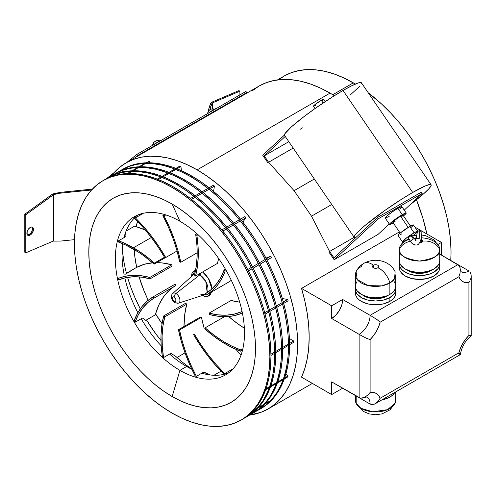 <?xml version="1.0" encoding="UTF-8"?>
<svg xmlns="http://www.w3.org/2000/svg" width="496" height="496" viewBox="0 0 496 496"><rect width="100%" height="100%" fill="white"/><g stroke="black" fill="none" stroke-linecap="round" stroke-linejoin="round"><path stroke-width="0.74" d="M125.996 236.487L118.55 240.783A114.148 65.906 60 0 1 133.474 247.789L151.336 237.479L133.474 247.789A114.148 65.906 60 0 1 154.411 263.072L154.126 264.132L164.926 257.901L154.126 264.132L154.411 263.072L164.536 257.226L154.411 263.072L149.259 258.701L138.762 251.044L125.978 243.871L118.55 240.783A89.751 51.82 -120 0 0 118.234 241.961A112.592 65.007 60 0 1 133.474 249.06A112.592 65.007 60 0 1 154.126 264.132L143.89 255.862L138.694 252.272L125.817 245.067L118.234 241.961A89.751 51.82 60 0 1 118.55 240.783L125.996 236.487L125.569 232.426L125.996 236.487M145.334 230.014A114.148 65.906 -120 0 0 136.053 226.647A114.148 65.906 -120 0 0 134.49 226.213L126.077 231.074L134.49 226.213A114.148 65.906 -120 0 1 136.053 226.647L145.669 230.163M174.127 297.048A2.585 1.494 60 0 1 175.956 300.21A2.585 1.494 60 0 1 174.127 301.264A3.106 1.792 120 0 0 174.766 302.684A3.106 1.792 -60 0 1 174.127 301.264A2.585 1.494 60 0 1 172.304 298.102A2.585 1.494 60 0 1 174.127 297.048A3.106 1.792 -60 0 1 175.944 293.502A3.106 1.792 120 0 0 174.127 297.048L172.837 296.918L172.335 298.536L173.433 300.7L175.144 301.494L175.82 300.936L175.82 299.324L174.127 297.048M178.814 302.969A5.642 3.255 -120 0 0 179.614 298.431A5.642 3.255 -120 0 0 175.944 293.502A5.642 3.255 60 0 1 179.719 298.797A5.642 3.255 60 0 1 178.393 303.161A5.642 3.255 60 0 1 175.944 302.715A3.106 1.792 -60 0 1 174.766 302.684L178.393 303.161L204.786 294.723A11.582 6.684 -120 0 0 205.536 294.395L204.296 294.822L201.5 294.147M199.764 274.902L175.944 293.502L199.764 274.902L198.561 274.307A11.582 6.684 -120 0 1 199.764 274.902A3.106 1.792 120 0 0 201.314 272.719A3.106 1.792 -60 0 1 199.764 274.902A11.582 6.684 -120 0 1 207.192 292.621L205.797 281.437L199.764 274.902M193.297 274.821A11.582 6.684 -120 0 1 194.754 273.984L193.297 274.821L172.794 293.465A5.642 3.255 60 0 1 175.944 293.502A5.642 3.255 -120 0 0 172.521 293.768M195.827 270.047L192.969 271.696L192.014 273.215L191.245 276.687L195.616 270.097M231.446 370.481A95.492 55.137 60 0 1 230.144 370.45L231.446 370.481M215.456 321.774L216.275 321.396A112.592 65.007 -120 0 1 216.231 321.327L215.456 321.774M235.867 349.283L241.05 355.111A112.592 65.007 -120 0 1 235.867 349.283M228.594 316.498L237.057 323.249L244.354 328.209A112.592 65.007 -120 0 1 228.594 316.498M231.074 300.464L239.704 302.163A112.592 65.007 -120 0 1 231.074 300.464L209.114 313.143L231.074 300.464M231.31 280.333L227.955 282.509A114.148 65.906 -120 0 0 227.993 282.491A114.148 65.906 -120 0 0 231.31 280.333M218.618 258.466L217.484 263.382L195.523 276.061L194.463 275.119L195.523 276.061L217.484 263.382A114.148 65.906 -120 0 0 218.618 258.466M141.019 213.857L140.393 214.997A95.492 55.137 60 0 1 141.019 213.857M137.584 221.483L136.053 226.647A95.492 55.137 60 0 1 137.584 221.483M152.601 262.799A114.148 65.906 -120 0 0 136.679 267.369A95.492 55.137 60 0 1 134.199 249.482L134.844 256.699L136.679 267.369L144.448 264.25L152.979 262.768M156.717 262.638L162.149 262.942L171.796 264.765L172.081 266.154L171.796 264.765L149.842 277.444L150.121 278.833L172.081 266.154L150.121 278.833L149.842 277.444L171.796 264.765A114.148 65.906 -120 0 0 156.717 262.638M139.122 276.892L144.038 290.892L148.205 300.254A95.492 55.137 60 0 1 139.122 276.892M175.206 284.109L175.981 285.454L175.206 284.109L153.245 296.788L154.02 298.133L175.981 285.454L154.02 298.133L153.245 296.788L175.206 284.109A114.148 65.906 -120 0 0 175.169 284.127A114.148 65.906 -120 0 0 175.131 284.146M169.248 290.389L163.55 296.85L158.974 304.711L155.595 313.856L162.192 323.9M185.678 303.236L186.738 304.172L184.729 314.545L184.01 326.492A112.592 65.007 -120 0 1 186.738 304.172L185.678 303.236L163.717 315.915L164.777 316.851L186.738 304.172L164.777 316.851L163.717 315.915L185.678 303.236M200.409 317.025L201.469 317.31L204.141 328.309A112.592 65.007 -120 0 1 201.469 317.31L200.409 317.025L178.448 329.697L179.515 329.983L201.469 317.31L179.515 329.983L178.448 329.697L200.409 317.025M211.928 288.926L208.295 278.095L202.579 271.988L205.542 274.555L208.897 279.081L211.141 284.258L211.928 289.286M211.73 291.505L210.186 294.922L208.897 295.988L205.542 296.639L202.145 295.573L207.347 296.565L211.643 291.927M162.068 323.727A95.492 55.137 60 0 1 155.595 313.856A112.592 65.007 -120 0 0 155.322 314.836L145.774 320.354L142.426 318.017L134.986 322.313A112.592 65.007 60 0 1 153.983 298.152A112.592 65.007 60 0 1 154.02 298.133L147.988 302.442L142.761 307.96L138.409 314.613L134.986 322.313A89.751 51.82 60 0 1 134.125 320.813A114.148 65.906 60 0 1 153.208 296.806A114.148 65.906 60 0 1 153.245 296.788L147.213 301.084L141.974 306.571L137.597 313.174L134.125 320.813A89.751 51.82 -120 0 0 134.986 322.313L142.426 318.017L145.774 320.354L155.322 314.836A112.592 65.007 60 0 1 155.595 313.856A112.592 65.007 -120 0 1 175.906 285.491M200.849 294.357L204.786 294.723M241.006 350.015A112.592 65.007 60 0 1 205.108 327.844L224.483 316.659L205.108 327.844L204.823 328.904L205.108 327.844L213.974 335.091L222.989 341.254L232.035 346.251L241.006 350.015A89.751 51.82 60 0 1 240.684 351.193A114.148 65.906 60 0 1 204.823 328.904L213.677 336.152L222.679 342.333L231.719 347.367L240.684 351.193A89.751 51.82 -120 0 0 241.006 350.015L242.817 348.967L241.006 350.015M242.544 350.114L240.684 351.193L242.544 350.114M240.833 311.978A112.592 65.007 60 0 1 209.114 313.143L209.399 314.532L209.114 313.143L217.713 314.836L225.934 315.208L233.678 314.253L240.833 311.978A89.751 51.82 60 0 1 241.143 313.522A114.148 65.906 60 0 1 209.399 314.532L217.992 316.231L226.213 316.634L233.963 315.729L241.143 313.522A89.751 51.82 -120 0 0 240.833 311.978L242.029 311.283L240.833 311.978M242.352 312.827L241.143 313.522L242.352 312.827M206.069 295.145L212.021 290.892L217.26 285.405L221.644 278.802L225.116 271.157L226.201 270.531L225.116 271.157A89.751 51.82 -120 0 0 224.254 269.663L225.339 269.03L224.254 269.663A112.592 65.007 60 0 1 205.251 293.824A112.592 65.007 60 0 1 205.22 293.843L205.995 295.188L205.22 293.843L211.246 289.528L216.473 284.01L220.825 277.357L224.254 269.663A89.751 51.82 60 0 1 225.116 271.157A114.148 65.906 60 0 1 206.032 295.17A114.148 65.906 60 0 1 205.995 295.188L227.955 282.509M195.715 234.397A112.592 65.007 60 0 1 194.463 275.119L196.311 265.955L197.141 256.023L196.937 245.458L195.715 234.397A89.751 51.82 60 0 1 196.893 235.445A114.148 65.906 60 0 1 195.523 276.061L197.377 266.91L198.226 257.009L198.065 246.475L196.893 235.445A89.751 51.82 -120 0 0 195.715 234.397L196.918 233.697L195.715 234.397M198.09 234.757L196.893 235.445L198.09 234.757M162.862 215.63A112.592 65.007 60 0 1 179.726 261.987L180.786 262.272L179.726 261.987L176.898 250.424L173.11 238.743L168.411 227.094L162.862 215.63A89.751 51.82 60 0 1 164.046 215.958A114.148 65.906 60 0 1 180.786 262.272L197.185 252.805L180.786 262.272L177.965 250.728L174.201 239.06L169.545 227.422L164.046 215.958A89.751 51.82 -120 0 0 162.862 215.63L164.703 214.57L162.862 215.63M165.838 214.923L164.046 215.958L165.838 214.923M134.503 218.401A112.592 65.007 60 0 1 164.963 257.97L165.738 257.517L164.963 257.97L158.212 247.107L150.821 236.803L142.885 227.193L134.503 218.401A89.751 51.82 60 0 1 134.745 218.259A89.751 51.82 60 0 1 135.371 217.911A114.148 65.906 60 0 1 165.738 257.517L177.053 250.988L165.738 257.517L159.005 246.667L151.633 236.363L143.722 226.734L135.371 217.911A89.751 51.82 -120 0 0 134.503 218.401M141.93 213.602L141.943 214.005M141.949 214.105A89.751 51.82 60 0 1 142.817 213.615L135.371 217.911L142.817 213.615A89.751 51.82 -120 0 0 142.185 213.962L134.745 218.259M118.408 279.992A112.592 65.007 60 0 1 150.121 278.833L141.521 277.14L133.3 276.768L125.562 277.723L118.408 279.992A89.751 51.82 60 0 1 118.098 278.448A114.148 65.906 60 0 1 149.842 277.444L141.248 275.739L133.027 275.342L125.277 276.247L118.098 278.448A89.751 51.82 -120 0 0 118.408 279.992M126.492 273.222L125.538 274.152L135.563 267.983A114.148 65.906 -120 0 0 135.526 268.007L126.492 273.222M135.526 268.007A114.148 65.906 -120 0 1 136.679 267.369A114.148 65.906 -120 0 0 135.563 267.983M163.525 357.579A112.592 65.007 60 0 1 164.777 316.851L162.93 326.021L162.099 335.947L162.297 346.518L163.525 357.579A89.751 51.82 60 0 1 162.347 356.525A114.148 65.906 60 0 1 163.717 315.915L161.863 325.06L161.014 334.967L161.175 345.495L162.347 356.525A89.751 51.82 -120 0 0 163.525 357.579L170.965 353.282L163.525 357.579M177.19 357.393L170.965 353.282L177.19 357.393L185.02 352.867L177.19 357.393M196.373 376.34A112.592 65.007 60 0 1 179.515 329.983L182.342 341.546L186.13 353.226L190.83 364.876L196.373 376.34A89.751 51.82 60 0 1 195.195 376.018A114.148 65.906 60 0 1 178.448 329.697L181.269 341.248L185.033 352.916L189.695 364.554L195.195 376.018A89.751 51.82 -120 0 0 196.373 376.34L203.819 372.043L196.373 376.34M210.143 374.957L203.819 372.043L210.143 374.957M221.011 371.188L213.937 375.274L221.011 371.188M209.337 374.852L203.589 372.174L209.337 374.852M224.738 373.575A112.592 65.007 60 0 1 194.277 334.006L201.023 344.869L208.419 355.173L216.355 364.783L224.738 373.575A89.751 51.82 60 0 1 224.496 373.711A89.751 51.82 60 0 1 223.87 374.065A114.148 65.906 60 0 1 193.496 334.453L200.235 345.309L207.607 355.613L215.518 365.236L223.87 374.065A89.751 51.82 -120 0 0 224.738 373.575L232.178 369.278L224.738 373.575M232.568 369.359L232.178 369.278A89.751 51.82 60 0 1 231.694 369.557M224.496 373.711L231.936 369.415A89.751 51.82 -120 0 0 232.178 369.278M231.322 369.768L232.016 369.923M270.959 354.187L274.635 352.067L270.959 354.187M275.733 351.428L281.554 348.068L275.733 351.428M282.652 347.436L288.467 344.075L282.652 347.436M289.571 343.443L293.756 341.025L293.756 342.296L289.577 344.701L293.756 342.296L293.756 341.025L289.41 338.52L293.756 341.025L289.571 343.443M288.48 345.34L282.664 348.7L288.48 345.34M281.567 349.333L275.745 352.693L281.567 349.333M274.648 353.326L270.971 355.446L274.648 353.326M264.709 312.728L268.386 310.608L264.709 312.728M269.489 309.969L275.305 306.609L269.489 309.969M276.402 305.976L282.224 302.616L276.402 305.976M283.321 301.983L287.742 299.435L288.114 300.843L283.7 303.391L288.114 300.843L287.742 299.435L282.36 298.586L287.742 299.435L283.321 301.983M282.602 304.023L276.787 307.384L282.602 304.023M275.683 308.016L269.867 311.376L275.683 308.016M268.77 312.009L265.093 314.135L268.77 312.009M247.69 269.545L251.373 267.418L247.69 269.545M252.47 266.786L258.286 263.426L252.47 266.786M259.383 262.793L265.205 259.433L259.383 262.793M266.302 258.8L270.797 256.203L271.504 257.585L267.009 260.177L271.504 257.585L270.797 256.203L265.943 258.106L270.797 256.203L266.302 258.8M265.912 260.809L260.09 264.17L265.912 260.809M258.993 264.802L253.177 268.162L258.993 264.802M252.08 268.795L248.397 270.921L252.08 268.795M221.892 229.877L225.568 227.757L221.892 229.877M226.666 227.118L232.488 223.758L226.666 227.118M233.585 223.126L239.401 219.765L233.585 223.126M240.498 219.133L244.968 216.554L245.917 217.738L241.447 220.317L245.917 217.738L244.968 216.554L240.498 219.133M240.349 220.949L234.534 224.31L240.349 220.949M233.436 224.942L227.614 228.303L233.436 224.942M226.517 228.941L222.84 231.062L226.517 228.941M242.854 222.103L245.917 217.738L242.854 222.103M190.439 198.505L194.116 196.385L190.439 198.505M195.213 195.746L201.029 192.392L195.213 195.746M202.132 191.754L207.948 188.393L202.132 191.754M209.045 187.761L213.367 185.268L214.452 186.112L210.118 188.61L214.452 186.112L213.367 185.268L209.045 187.761M209.021 189.243L203.205 192.603L209.021 189.243M202.108 193.235L196.286 196.596L202.108 193.235M195.188 197.234L191.512 199.355L195.188 197.234M213.559 191.425L214.452 186.112L213.559 191.425M157.282 179.124L160.958 176.998L157.282 179.124M162.056 176.365L167.877 173.005L162.056 176.365M168.975 172.372L174.79 169.012L168.975 172.372M175.888 168.38L179.812 166.11L180.897 166.52L176.948 168.795L180.897 166.52L179.812 166.11L175.888 168.38M175.851 169.427L170.035 172.788L175.851 169.427M168.938 173.42L163.116 176.781L168.938 173.42M162.018 177.413L158.342 179.54L162.018 177.413M181.486 170.729L180.897 166.52L181.486 170.729M127.311 173.55L130.987 171.424L127.311 173.55M132.085 170.791L137.907 167.431L132.085 170.791M139.004 166.799L144.82 163.438L139.004 166.799M145.917 162.806L149.296 161.318L146.766 162.781L149.296 161.318L145.917 162.806M145.669 163.413L139.853 166.774L145.669 163.413M138.756 167.406L132.934 170.767L138.756 167.406M131.837 171.399L128.16 173.526L131.837 171.399M149.866 162.787L149.296 161.318L149.866 162.787M123.467 171.145L121.663 172.186L123.467 171.145M258.168 407.743L263.99 404.383L258.168 407.743M265.087 403.744L270.909 400.39L265.087 403.744M270.587 400.725L264.771 404.085L270.587 400.725M263.667 404.724L257.852 408.078L263.667 404.724M266.005 388.734L269.681 386.613L266.005 388.734M270.779 385.975L276.601 382.614L270.779 385.975M277.698 381.982L283.514 378.622L277.698 381.982M284.611 377.989L288.114 375.968L287.742 376.941L284.276 378.938L287.742 376.941L288.114 375.968L285.932 373.786L288.114 375.968L284.611 377.989M283.179 379.576L277.363 382.931L283.179 379.576M276.266 383.569L270.444 386.93L276.266 383.569M269.347 387.562L265.67 389.682L269.347 387.562M247.126 416.59L253.568 412.102L259.278 406.503L264.207 399.857L268.311 392.212L271.541 383.65L273.866 374.251L275.274 364.114L275.745 353.326L275.274 341.992L273.866 330.224L271.541 318.141L268.311 305.846L264.207 293.471L259.278 281.127L253.568 268.937L247.126 257.009L240.021 245.47L232.32 234.428L224.093 223.987L215.425 214.247L206.392 205.307L197.092 197.241L187.606 190.142L178.027 184.066A138.198 79.788 -120 0 0 108.928 177.227L116.033 173.891L123.74 171.74L131.961 170.798L140.635 171.07L149.662 172.552L158.962 175.231L168.448 179.081L178.027 184.066L176.929 184.704A138.198 79.788 60 0 0 107.83 177.859A138.198 79.788 60 0 0 106.02 178.963L114.936 174.524L122.642 172.372L130.863 171.43L139.531 171.703L148.564 173.185L157.864 175.863L167.35 179.713L176.929 184.704A138.198 79.788 60 0 1 267.214 306.485A138.198 79.788 60 0 1 246.028 417.223A138.198 79.788 60 0 1 244.162 418.24L247.126 416.59A138.198 79.788 -120 0 0 268.311 305.846A138.198 79.788 -120 0 0 178.027 184.066L176.929 184.704L186.508 190.774L195.994 197.879L205.294 205.939L214.328 214.88L222.995 224.62L231.217 235.061L238.923 246.109L246.028 257.647L252.47 269.57L258.18 281.759L263.109 294.103L267.208 306.485L270.444 318.773L272.769 330.863L274.176 342.624L274.648 353.958L274.176 364.746L272.769 374.889L270.444 384.282L267.208 392.844L263.109 400.489L258.18 407.142L252.47 412.734L246.028 417.223M183.849 180.711A138.198 79.788 60 0 1 274.127 302.492A138.198 79.788 60 0 1 252.941 413.23A138.198 79.788 60 0 1 249.972 414.805L259.383 408.741L265.1 403.143L270.029 396.496L274.127 388.852L277.357 380.289L279.688 370.896L281.096 360.753L281.567 349.965L281.096 338.632L279.688 326.864L277.357 314.78L274.127 302.492L270.029 290.11L265.1 277.766L259.383 265.577L252.948 253.654L245.842 242.11L238.136 231.068L229.908 220.627L221.241 210.887L212.214 201.946L202.914 193.886L193.428 186.781L183.849 180.711L184.946 180.073L183.849 180.711L174.27 175.72L164.784 171.87L155.477 169.192L146.45 167.71L137.783 167.437L129.555 168.38L121.855 170.531L114.75 173.867A138.198 79.788 60 0 1 183.849 180.711M252.941 413.23L254.045 412.598A138.198 79.788 -120 0 0 275.224 301.853A138.198 79.788 -120 0 0 184.946 180.073L194.525 186.149L204.011 193.248L213.311 201.314L222.338 210.254L231.012 219.995L239.233 230.435L246.94 241.478L254.045 253.016L260.481 264.938L266.197 277.134L271.126 289.478L275.224 301.853L278.454 314.148L280.786 326.232L282.193 337.999L282.664 349.333L282.193 360.121L280.786 370.258L278.454 379.657L275.224 388.219L271.126 395.858L266.197 402.51L260.481 408.109L254.045 412.591M260.958 408.599L267.4 404.116L273.11 398.517L278.045 391.865L282.143 384.226L285.374 375.664L287.705 366.265L289.112 356.128L289.583 345.334L289.112 334.006L287.705 322.239L285.374 310.155L282.143 297.86L278.045 285.485L273.11 273.141L267.4 260.946L260.958 249.023L253.853 237.485L246.152 226.443L237.925 216.002L229.257 206.262L220.23 197.315L210.924 189.255L201.438 182.156L191.859 176.08A138.198 79.788 -120 0 0 122.766 169.235L129.871 165.906L137.572 163.754L145.799 162.812L154.467 163.079L163.494 164.56L172.8 167.245L182.286 171.095L191.859 176.08L190.762 176.712A138.198 79.788 60 0 0 121.669 169.874A138.198 79.788 60 0 0 118.817 171.659L128.774 166.538L136.474 164.387L144.702 163.444L153.369 163.717L162.397 165.199L171.703 167.877L181.183 171.728L190.762 176.712A138.198 79.788 60 0 1 281.046 298.493A138.198 79.788 60 0 1 259.861 409.237A138.198 79.788 60 0 1 256.891 410.806L260.958 408.599A138.198 79.788 -120 0 0 282.143 297.86A138.198 79.788 -120 0 0 191.859 176.08L190.762 176.712L200.341 182.788L209.827 189.887L219.133 197.954L228.16 206.894L236.828 216.634L245.055 227.075L252.755 238.117L259.861 249.655L266.302 261.578L272.013 273.773L276.948 286.118L281.046 298.493L284.276 310.787L286.607 322.871L288.015 334.639L288.486 345.972L288.015 356.76L286.607 366.897L284.276 376.297L281.046 384.859L276.948 392.497L272.013 399.15L266.302 404.748L259.861 409.237M172.155 187.457A138.198 79.788 60 0 1 262.434 309.237A138.198 79.788 60 0 1 241.248 419.982A138.198 79.788 60 0 1 172.155 413.137L181.734 418.122L191.22 421.972L200.52 424.657L209.548 426.138L218.215 426.405L226.443 425.463L234.143 423.311L241.254 419.982L247.69 415.493L253.406 409.894L258.335 403.248L262.434 395.603L265.664 387.041L267.995 377.642L269.402 367.505L269.874 356.717L269.402 345.383L267.995 333.616L265.664 321.532L262.434 309.237L258.335 296.862L253.406 284.518L247.69 272.329L241.254 260.4L234.143 248.862L226.443 237.82L218.215 227.379L209.548 217.639L200.52 208.698L191.22 200.632L181.734 193.533L172.155 187.457L162.576 182.472L153.09 178.622L143.784 175.944L134.757 174.462L126.089 174.189L117.862 175.131L110.162 177.283L103.056 180.618L96.615 185.101L90.904 190.7L85.969 197.352L81.871 204.991L78.641 213.553L76.31 222.952L74.902 233.089L74.431 243.877L74.902 255.211L76.31 266.978L78.641 279.062L81.871 291.357L85.969 303.732L90.904 316.076L96.615 328.271L103.056 340.194L110.162 351.732L117.862 362.774L126.089 373.215L134.757 382.955L143.784 391.902L153.09 399.962L162.576 407.061L172.155 413.137A138.198 79.788 60 0 1 81.871 291.357A138.198 79.788 60 0 1 103.056 180.618A138.198 79.788 60 0 1 172.155 187.457L173.253 186.825L172.155 187.457M241.248 419.982L242.352 419.343A138.198 79.788 -120 0 0 263.531 308.605A138.198 79.788 -120 0 0 173.253 186.825L163.674 181.84L154.188 177.99L144.882 175.305L135.854 173.823L127.187 173.557L118.959 174.499L111.259 176.65L104.154 179.98A138.198 79.788 -120 0 0 103.608 180.302M179.93 221.259A91.301 52.712 -120 0 0 115.37 258.534A91.301 52.712 -120 0 0 179.93 370.357L172.155 396.527A117.856 68.045 60 0 1 88.815 252.185A117.856 68.045 60 0 1 172.155 204.067L179.93 221.259A91.301 52.712 60 0 1 239.574 301.717A91.301 52.712 60 0 1 225.581 374.877A91.301 52.712 60 0 1 179.93 370.357A91.301 52.712 60 0 1 120.28 289.9A91.301 52.712 60 0 1 134.28 216.74A91.301 52.712 60 0 1 179.93 221.259L172.155 204.067A117.856 68.045 60 0 1 255.49 348.409A117.856 68.045 60 0 1 172.155 396.527L179.93 370.357L186.608 366.501L179.93 370.357A91.301 52.712 -120 0 0 244.491 333.083A91.301 52.712 -120 0 0 179.93 221.259M137.739 215.022A91.301 52.712 -120 0 0 123.988 237.646A91.301 52.712 60 0 1 137.739 215.022M122.803 243.728A91.301 52.712 -120 0 0 124.186 274.933A91.301 52.712 60 0 1 122.047 254.677A91.301 52.712 60 0 1 122.803 243.728M124.818 277.89A91.301 52.712 -120 0 0 137.863 312.697A91.301 52.712 60 0 1 124.818 277.89M141.199 318.73A91.301 52.712 -120 0 0 161.194 345.811A91.301 52.712 60 0 1 141.199 318.73M169.613 354.063A91.301 52.712 -120 0 0 186.608 366.501L186.608 366.501A91.301 52.712 60 0 1 169.613 354.063M122.289 248.384A107.737 62.205 -120 0 0 126.443 273.253L125.327 268.689M127.571 277.338A107.737 62.205 -120 0 0 140.269 308.865L134.887 297.544L131.043 287.922L127.571 277.338M146.487 319.939A107.737 62.205 -120 0 0 160.971 340.461L155.905 333.951L146.487 319.939M176.216 356.754A107.737 62.205 -120 0 0 191.809 369.191L183.365 362.942M353.319 82.863L332.785 94.717L353.319 82.863A138.198 79.788 -120 0 0 284.22 76.018L291.326 72.689L299.026 70.537L307.253 69.595L315.921 69.862L324.954 71.343L334.254 74.028L343.74 77.878L355.359 84.066A138.198 79.788 -120 0 0 353.319 82.863M450.759 260.462A138.198 79.788 -120 0 0 368.268 92.826L381.684 104.098L390.718 113.045L399.385 122.785L407.607 133.226L415.313 144.268L422.418 155.806L428.86 167.729L434.57 179.924L439.499 192.268L443.598 204.643L446.834 216.938L449.159 229.022L450.566 240.789L451.038 252.123L450.759 260.462M268.169 408.921L274.79 404.308L280.668 398.555L285.733 391.716L289.949 383.861L293.272 375.057L295.666 365.397L297.11 354.969L297.594 343.877L297.11 332.227L295.666 320.131L293.272 307.706L289.949 295.07L285.733 282.342L280.668 269.657L274.79 257.12L268.169 244.863L260.865 232.996L252.948 221.644L244.491 210.912L235.581 200.899L226.294 191.704L216.733 183.415L206.981 176.111L197.135 169.868A142.079 82.032 60 0 0 126.096 162.831A142.079 82.032 60 0 0 111.408 175.894L119.474 167.443L126.096 162.831L133.399 159.402L141.317 157.195L149.773 156.228L158.689 156.5L167.97 158.026L177.531 160.785L187.283 164.74L197.135 169.868L330.076 93.112L334.366 95.697A142.079 82.032 -120 0 0 330.076 93.112L197.135 169.868A142.079 82.032 60 0 1 289.949 295.07A142.079 82.032 60 0 1 268.169 408.921A142.079 82.032 60 0 1 249.519 415.109L260.865 412.35L268.169 408.921L312.356 383.408M426.889 234A142.079 82.032 -120 0 0 416.466 199.783L422.896 218.314L426.889 234M375.863 403.366L374.449 404.104L377.171 402.374L380.147 398.282A23.293 13.448 120 0 0 370.109 392.485L367.784 395.089L364.132 397.544L366.891 396.967A15.525 8.965 -60 0 1 370.109 404.073L342.662 388.225L331.681 394.568L301.531 377.158L331.681 394.568L331.681 381.889L359.129 397.736L359.129 334.341L331.681 318.494L331.681 305.815L301.531 288.412L304.848 301.041L307.241 313.46L308.686 325.55L309.169 337.199L308.686 348.285L307.241 358.707L304.848 368.361L301.531 377.158A142.079 82.032 -120 0 0 301.531 288.412L399.385 231.917L301.531 288.412L331.681 305.815L342.662 299.479L370.109 315.326L457.944 264.616L439.704 254.082L459.029 265.552L460.021 267.604L460.338 270.022L459.984 273.432L458.887 276.749L380.147 322.208L378.547 326.938L376.266 331.557L373.401 335.848L370.109 339.593L370.109 392.485L373.401 392.423L376.266 393.415L378.547 395.399L380.147 398.282L458.887 352.817L460.486 348.093L462.768 343.468L465.632 339.177L468.925 335.432L468.925 282.546L465.632 282.602L462.768 281.616L460.486 279.632L458.887 276.749A23.293 13.448 120 0 0 468.925 282.546L468.925 335.432A23.293 13.448 120 0 0 458.887 352.817L380.147 398.282L378.324 401.177L375.497 403.589L460.325 354.615M410.173 225.686L411.327 225.023L410.173 225.686M242.352 419.343L248.787 414.861L254.504 409.262L259.433 402.609L263.531 394.971L266.761 386.409L269.092 377.01L270.5 366.873L270.971 356.085L270.5 344.751L269.092 332.983L266.761 320.9L263.531 308.605L259.433 296.23L254.504 283.886L248.787 271.69L242.352 259.768L235.247 248.229L227.54 237.187L219.319 226.746L210.645 217.006L201.618 208.06L192.318 200L182.832 192.901L173.253 186.825A138.198 79.788 -120 0 0 104.154 179.98L103.056 180.618M126.096 162.831L259.036 86.075L266.346 82.652L274.263 80.439L282.72 79.472L291.629 79.751L300.917 81.27L310.477 84.029L320.23 87.984L330.076 93.112A142.079 82.032 -120 0 0 259.036 86.075L252.414 90.687M278.696 79.769L284.22 76.018L277.475 79.918M122.413 250.089L123.51 259.265M228.799 372.738A91.301 52.712 60 0 1 201.835 373.19A91.301 52.712 -120 0 0 228.799 372.738M191.853 369.284A91.301 52.712 60 0 1 186.608 366.501A91.301 52.712 -120 0 0 191.853 369.284M172.155 204.067L180.321 209.244L188.412 215.301L196.348 222.177L204.048 229.803L211.439 238.111L218.451 247.014L225.023 256.432L231.08 266.278L236.573 276.446L241.447 286.843L245.65 297.371L249.147 307.923L251.9 318.407L253.89 328.712L255.087 338.749L255.49 348.409L255.087 357.61L253.89 366.259L251.9 374.275L249.147 381.573L245.65 388.095L241.447 393.768L236.573 398.536L231.08 402.368L225.023 405.207L218.451 407.042L211.439 407.848L204.048 407.613L196.348 406.354L188.412 404.066L180.321 400.78L172.155 396.527L163.984 391.35L155.893 385.293L147.963 378.417L140.263 370.791L132.866 362.483L125.854 353.58L119.282 344.162L113.224 334.323L107.731 324.155L102.858 313.757L98.654 303.23L95.158 292.671L92.405 282.187L90.415 271.882L89.218 261.845L88.815 252.185L89.218 242.984L90.415 234.335L92.405 226.319L95.158 219.021L98.654 212.499L102.858 206.832L107.731 202.058L113.224 198.233L119.282 195.387L125.854 193.552L132.866 192.752L140.263 192.981L147.963 194.246L155.893 196.528L163.984 199.814L172.155 204.067M121.669 169.874L122.766 169.235A138.198 79.788 -120 0 0 122.221 169.558M114.75 173.867A138.198 79.788 60 0 0 111.904 175.652L115.847 173.228L122.952 169.899L130.653 167.747L138.88 166.805L147.548 167.071L156.581 168.559L165.881 171.238L175.367 175.088L184.946 180.073A138.198 79.788 -120 0 0 115.847 173.228A138.198 79.788 -120 0 0 115.301 173.55M107.83 177.859L108.928 177.227A138.198 79.788 -120 0 0 108.382 177.543M437.98 244.447L441.477 242.426L414.885 227.075L441.477 242.426L441.477 255.105L441.477 242.426L437.98 244.447M411.866 225.333L411.327 225.023L411.866 225.333M461.162 271.721A15.525 8.965 -60 0 0 468.925 270.952L457.975 264.628L468.925 270.952A15.525 8.965 -60 0 1 461.162 271.721L460.294 269.192M366.891 396.967A15.525 8.965 -60 0 1 370.109 404.073L372.205 404.593L374.449 404.104L371.461 404.544L370.109 404.073L342.662 388.225L331.681 394.568L331.681 381.889L360.48 398.201L359.129 397.736L359.129 334.341L331.681 318.494A15.525 8.965 120 0 0 342.662 299.479L370.109 315.326A15.525 8.965 -60 0 1 359.129 334.341L360.48 335.122L359.129 334.341A15.525 8.965 -60 0 0 370.109 315.326L371.461 316.107L370.109 315.326L457.944 264.616L459.773 266.86L460.338 270.022L459.984 273.432L458.887 276.749L380.147 322.208L377.171 319.697L371.461 316.107L377.171 319.697L380.147 322.208A23.293 13.448 120 0 1 370.109 339.593L366.445 338.272L360.48 335.122L366.445 338.272L370.109 339.593L370.109 392.485L367.784 395.089L365.013 397.104L362.756 398.034L360.48 398.201L364.269 397.482M331.681 305.815L331.681 318.494L335.879 315.103L339.444 310.298L341.825 304.811L342.662 299.479L331.681 305.815M459.519 353.499L458.887 352.817L459.519 353.499M460.257 354.398L459.984 354.032L460.257 354.398M459.445 354.225L458.527 353.698M470.01 334.967L470.971 335.556M471.188 276.291L470.983 277.915L471.119 274.697L470.01 271.895L470.741 273.191L471.2 275.863L471.2 335.773L468.925 335.432L471.119 335.668M469.836 281.077L468.925 282.546L469.836 281.077M470.983 277.915L470.524 279.521L470.983 277.915M27.361 234.924L29.19 234.509L30.182 235.079A4.656 2.691 -60 0 1 27.85 235.309A4.656 2.691 -60 0 1 27.137 231.576A4.656 2.691 -60 0 1 30.182 227.472L28.353 229.164L27.137 231.576L27.137 234.484L28.353 235.495L30.82 234.633L33.226 230.969L33.412 228.668L32.916 227.577L31.44 227.032L30.182 227.472A4.656 2.691 -60 0 1 32.507 227.236A4.656 2.691 -60 0 1 33.226 230.969A4.656 2.691 -60 0 1 30.182 235.079L29.19 234.509A4.656 2.691 120 0 0 32.085 230.857A4.656 2.691 120 0 0 31.961 227.044M211.005 106.218L209.628 106.076L210.788 102.982L212.164 103.125L211.005 106.218L212.164 103.125L212.164 108.915L212.486 102.889L211.494 102.319L210.788 102.982L212.486 102.889L212.486 108.891L212.486 102.889L211.494 102.319L238.905 90.607L239.89 91.177L239.89 94.916L239.89 91.177L212.486 102.889L239.89 91.177L238.905 90.607L211.494 102.319L210.788 102.982L208.041 111.265L209.628 106.076L211.005 106.218L209.969 109.604L211.005 106.218M24.8 214.222L24.8 252.253L25.786 252.824L25.786 214.793L24.8 214.222L52.21 194.283L53.196 194.854L25.786 214.793L24.8 214.222L52.21 194.283L53.196 194.854L53.196 241.118L25.786 252.824L53.196 241.118L53.196 194.854L53.81 194.55L53.568 193.756L52.21 194.283L60.159 192.374L60.4 193.167L53.81 194.55L53.81 241.05L53.196 241.118L60.4 241.093L74.505 239.655L60.4 241.093L53.81 241.05L53.568 193.756L60.159 192.374L92.355 189.094L60.159 192.374L60.4 193.167L91.518 189.999L60.4 193.167L53.81 194.55L25.786 214.793L25.786 252.824L24.8 252.253L24.8 214.222M27.41 234.93A4.656 2.691 120 0 0 29.19 234.509L31.025 232.81L31.93 231.235L32.488 228.799L31.93 227.007M106.584 178.603L114.192 172.527L106.584 178.603M126.945 162.341L136.958 154.343L137.714 155.515L134.962 157.709L137.714 155.515L136.958 154.343L126.945 162.341M243.964 94.779L246.717 92.585L245.96 91.413L136.958 154.343L245.96 91.413L246.717 92.585L137.714 155.515L246.717 92.585L243.964 94.779M215.841 108.798L215.779 108.698A5.822 0.415 147.1 0 0 210.267 111.767L210.267 111.767A5.822 0.415 147.1 0 0 207.911 113.379M211.513 109.027A5.902 5.865 98.4 0 1 214.576 109.163A5.902 5.865 -81.6 0 0 211.513 109.027A5.71 0.608 91.9 0 0 211.488 109.027A5.71 0.608 91.9 0 0 211.463 109.033L209.157 110.143A5.89 0.409 48.8 0 0 209.231 110.36A5.71 4.886 -25.6 0 1 209.92 109.907A5.89 0.527 -115.2 0 1 209.913 109.647L210.279 109.442A5.89 5.859 16.5 0 1 211.463 109.033A5.71 0.608 -88.1 0 1 211.513 109.027M209.2 110.211L209.393 110.242A5.89 0.409 48.8 0 0 209.337 110.168L208.977 110.372M209.138 110.149L208.035 111.284M208.99 110.267L209.3 110.304M215.772 108.76L207.675 113.547M160.946 140.492L160.878 140.393A5.822 0.415 147.1 0 0 155.372 143.462L155.372 143.462A5.822 0.415 147.1 0 0 153.01 145.074M154.275 141.924L154.256 141.837A5.89 0.409 48.8 0 0 154.33 142.054A5.71 4.886 -25.6 0 1 155.019 141.602A5.89 0.527 -115.2 0 1 155.019 141.341L155.378 141.137A5.89 5.859 16.5 0 1 156.569 140.728A5.71 0.608 -88.1 0 1 156.612 140.721A5.902 5.865 98.4 0 1 159.681 140.858A5.902 5.865 -81.6 0 0 156.612 140.721A5.71 0.608 91.9 0 0 156.587 140.721A5.71 0.608 91.9 0 0 156.569 140.728L154.076 142.067M154.237 141.844L153.134 142.978M154.089 141.961L154.405 141.999M160.871 140.455L152.774 145.247M373.401 265.248A3.106 1.792 180 0 1 376.786 264.858A3.106 1.792 180 0 1 378.702 266.513A3.106 1.792 180 0 1 377.797 267.784A3.106 1.792 180 0 1 373.401 267.784A3.106 1.792 180 0 1 373.401 265.248A15.525 8.965 -120 0 0 363.965 263.271A15.525 8.965 60 0 1 373.401 265.248A3.106 1.792 180 0 1 377.797 265.248A3.106 1.792 180 0 1 377.797 267.784A15.525 8.965 60 0 1 389.875 282.999A15.525 8.965 -120 0 0 377.797 267.784A3.106 1.792 180 0 1 374.412 268.169A3.106 1.792 180 0 1 372.49 266.513A3.106 1.792 180 0 1 373.401 265.248L373.401 267.784L373.401 265.248M356.946 281.709L355.799 283.892L355.415 286.167A20.187 11.656 0 0 0 367.871 296.93A20.187 11.656 0 0 0 389.875 294.407L389.875 282.999L394.58 278.715L395.126 271.802C392.671 266.55 388.312 262.998 382.044 261.138C375.658 259.501 369.613 260.226 363.897 263.314C360.4 265.323 357.796 268.15 356.072 271.802L357.238 279.601L368.385 285.64L381.66 285.87L389.875 282.999A20.187 11.656 180 0 1 367.871 285.522A20.187 11.656 180 0 1 355.415 274.753A20.187 11.656 180 0 1 361.324 266.513A15.525 8.965 60 0 1 363.965 263.271M388.349 295.201A16.306 9.412 0 0 1 387.128 295.994L381.839 298.034L375.596 298.747L369.359 298.034L366.538 297.16L362.843 295.201A16.306 9.412 0 0 0 387.128 295.994L388.356 295.201M355.415 289.335L355.799 291.611L356.946 293.793L361.324 297.575L367.871 300.105L375.596 300.991L383.321 300.105L389.875 297.575L394.246 293.793L395.399 291.611L395.597 287.748A20.187 11.656 180 0 1 395.783 289.335A20.187 11.656 180 0 1 389.875 297.575A20.187 11.656 180 0 1 367.871 300.105A20.187 11.656 180 0 1 355.415 289.335A20.187 11.656 180 0 1 355.601 287.754L355.415 293.142A20.187 11.656 0 0 0 367.871 303.905A20.187 11.656 0 0 0 389.875 301.382L389.875 297.575L389.875 301.382L392.379 299.615L394.246 297.6L395.399 295.411L395.783 293.142A20.187 11.656 0 0 1 389.875 301.382L383.321 303.905L379.539 304.569L371.659 304.569L367.871 303.905L361.324 301.382L358.813 299.615L356.946 297.6L355.799 295.411L355.415 293.142M355.415 274.753L355.415 286.167L355.799 288.443L356.946 290.625L361.324 294.407L367.871 296.93L375.596 297.823L379.539 297.594L386.812 295.858L389.875 294.407L392.379 292.64L394.246 290.625L395.399 288.443L395.783 286.167L395.399 283.892L394.246 281.709M395.783 274.753A20.187 11.656 180 0 1 389.875 282.999L389.875 294.407A20.187 11.656 0 0 0 395.783 286.167L395.783 274.753M421.848 239.971A3.106 1.792 180 0 1 422.623 241.161A3.106 1.792 180 0 1 422.623 241.168A3.106 1.792 180 0 1 419.43 242.953A3.106 1.792 180 0 0 422.623 241.168A15.525 12.679 0.6 0 1 439.704 249.469A15.525 12.679 -179.4 0 0 422.623 241.168A3.106 1.792 180 0 0 421.848 239.971M399.33 249.469L399.33 249.327A15.525 12.679 0.6 0 1 410.49 241.285A15.525 12.679 -179.4 0 0 399.33 249.327C398.127 254.832 404.81 258.738 419.393 261.051C434.019 258.844 440.789 254.987 439.704 249.469A20.187 11.656 180 0 1 419.455 261.051A20.187 11.656 180 0 1 399.33 249.401A20.187 11.656 180 0 1 399.33 249.327L399.33 260.735A20.187 11.656 0 0 0 399.33 260.809A20.187 11.656 0 0 0 419.455 272.465A20.187 11.656 0 0 0 439.704 260.884L439.704 249.469L439.704 260.884A20.187 11.656 0 0 0 439.704 260.809A20.187 11.656 0 0 0 439.704 260.735M406.763 269.843A16.306 9.412 0 0 0 432.27 269.843L428.488 271.839L425.661 272.701L419.418 273.395L413.187 272.651L410.372 271.771L406.763 269.843M399.33 264.052L399.33 267.71A20.187 11.656 0 0 0 399.33 267.784A20.187 11.656 0 0 0 419.455 279.44A20.187 11.656 0 0 0 439.704 267.859L439.704 264.052A20.187 11.656 180 0 1 419.455 275.633A20.187 11.656 180 0 1 399.33 263.977A20.187 11.656 180 0 1 399.33 263.909A20.187 11.656 180 0 1 399.516 262.396L399.695 266.185L400.818 268.373L402.665 270.394L408.196 273.631L415.456 275.398L423.33 275.423L430.627 273.711L433.702 272.273L438.117 268.503L439.289 266.327L439.704 264.052L439.704 267.859A20.187 11.656 0 0 0 439.704 267.784A20.187 11.656 0 0 0 439.704 267.71M399.33 267.71L399.695 269.985L400.818 272.174L405.158 275.974L411.674 278.523L419.393 279.434L427.124 278.578L433.702 276.074L438.117 272.31L439.289 270.128L439.704 267.859M439.518 262.396A20.187 11.656 180 0 1 439.704 263.977A20.187 11.656 180 0 1 439.704 264.052L439.518 262.396M399.33 260.735L399.695 263.01L400.818 265.205L405.158 268.999L411.674 271.548L419.393 272.465L427.124 271.603L433.702 269.105L438.117 265.335L439.289 263.153L439.704 260.884M403.062 241.775L399.993 246.444L399.33 249.327A20.187 11.656 180 0 1 409.194 239.382M414.017 238.185A20.187 11.656 180 0 1 416.473 237.875M421.848 237.826A20.187 11.656 180 0 1 439.704 249.401A20.187 11.656 180 0 1 439.704 249.469L439.047 246.444L434 239.89L425.859 235.755L421.867 235.042M355.415 395.591L355.415 400.272A20.187 11.656 0 0 0 356.184 403.465A15.525 12.195 153.7 0 0 356.326 403.769A15.525 12.195 -26.3 0 1 356.184 403.465L356.184 397.079M395.014 397.079L395.126 403.223L387.488 409.69L372.67 411.804L360.921 408.27L356.184 403.465L356.184 396.037L356.184 403.465A20.187 11.656 0 0 0 378.392 411.816A20.187 11.656 0 0 0 395.783 400.272L395.783 391.877M394.81 392.435L393.235 394.531L390.978 396.409L388.132 397.997L381.796 399.95A20.187 11.656 180 0 0 394.81 392.441M411.5 235.805L412.009 235.253L411.085 235.625L413.373 238.979L411.085 235.625L408.158 237.869L410.452 241.223L413.373 238.979L419.734 238.229L419.715 230.479L419.734 238.229L413.373 238.979L410.446 241.192M419.69 242.501A2.331 1.345 0 0 0 421.166 242.11L421.166 240.027A2.331 1.345 0 0 0 421.836 239.196M421.166 240.027L421.166 242.11A2.331 1.345 0 0 0 421.848 241.161L421.848 239.072A2.331 1.345 180 0 1 421.166 240.027A2.331 1.345 180 0 1 420.726 240.225M413.435 224.955L409.733 226.461A9.319 0.992 145.6 0 0 401.704 231.861A9.319 0.992 145.6 0 0 398.034 235.439L402.392 241.812A9.319 0.992 -34.4 0 1 406.063 238.235A9.319 0.992 -34.4 0 1 414.092 232.835L409.733 226.461L400.049 233.188L398.108 235.123L398.734 235.389M408.896 238.539L406.075 240.281A9.319 0.992 -34.4 0 1 402.392 241.812L406.832 237.652L414.092 232.835L417.074 231.353L417.706 231.62L412.548 236.04A9.319 0.992 -34.4 0 0 417.775 231.303A9.319 0.992 -34.4 0 0 414.092 232.835L409.733 226.461A9.319 0.992 145.6 0 1 413.416 224.93L417.775 231.303M403.025 215.227L400.557 216.231L408.189 227.391L400.557 216.231A6.212 0.663 145.6 0 0 395.207 219.833A6.212 0.663 145.6 0 0 392.758 222.22L400.179 233.077M399.683 209.083L401.785 206.993L401.648 206.578L397.873 208.308A10.094 1.079 145.6 0 0 389.174 214.154A10.094 1.079 145.6 0 0 385.2 218.035L389.552 224.409A10.094 1.079 -34.4 0 1 393.533 220.528A10.094 1.079 -34.4 0 1 402.231 214.681L397.873 208.308L391.555 212.406L386.39 216.461L385.274 217.688L385.411 218.104L389.186 216.368M393.235 222.921A10.094 1.079 -34.4 0 1 389.552 224.409M313.943 106.194L313.528 106.014L314.824 104.724L321.284 100.242A6.212 0.663 145.6 0 1 323.739 99.219L321.284 100.242L323.144 102.97L321.284 100.242A6.212 0.663 145.6 0 0 315.927 103.838A6.212 0.663 145.6 0 0 313.478 106.225L315.059 108.531L304.191 116.467L291.363 126.895L284.884 133.746L284.406 134.968L284.803 135.606M408.704 238.669A9.319 0.992 -34.4 0 1 406.075 240.281L402.38 241.788M414.296 238.626L413.373 238.979L414.296 238.595L412.002 235.247L409.268 236.834L408.524 237.782M361.51 83.378L361.249 82.646L358.155 82.987L351.887 85.684L343.015 90.489A46.581 4.972 145.6 0 0 302.864 117.484A46.581 4.972 145.6 0 0 284.506 135.377L354.2 237.348A46.581 4.972 -34.4 0 1 372.558 219.455A46.581 4.972 -34.4 0 1 412.709 192.46L343.015 90.489L332.326 96.974L315.041 108.543M431.117 184.779A46.581 4.972 -34.4 0 1 409.901 204.848L423.72 193.744L429.108 188.53L431.204 185.349L430.943 184.617L429.821 184.487L425.084 186.019L412.709 192.46A46.581 4.972 -34.4 0 1 431.117 184.779L361.423 82.807A46.581 4.972 145.6 0 0 343.015 90.489L412.709 192.46L402.02 198.946L384.735 210.515L364.734 225.692L358.093 231.632L354.578 235.718L354.101 236.939L354.497 237.578L355.756 237.609L377.382 217.539L378.256 218.817L334.149 259.743L328.823 251.956L334.149 259.743L378.064 234.391L389.267 223.994L378.064 234.391L334.149 259.743L378.256 218.817L422.17 193.459L421.302 192.188L377.382 217.539L333.944 257.852L329.586 251.478L311.507 216.182L294.078 190.687L268.609 162.254L264.25 155.88L288.821 141.695L264.25 155.88L285.219 136.425L264.25 155.88L268.609 162.254L293.179 148.068L268.609 162.254L294.078 190.687L314.321 179L294.078 190.687L311.507 216.182L331.743 204.495L311.507 216.182L329.586 251.478L354.163 237.293L329.586 251.478L333.944 257.852L355.756 237.609A46.581 4.972 -34.4 0 1 354.2 237.348M422.17 193.459L404.234 210.112L422.17 193.459L378.256 218.817L377.382 217.539L421.302 192.188L422.17 193.459M302.913 127.695L299.999 129.351M308.035 113.596L305.722 115.314L308.035 113.596M284.406 135.092L262.713 155.223L268.032 163.01L262.713 155.223L284.406 135.092M322.394 100.719L323.69 99.429M314.458 105.983L315.933 105.202M350.244 95.003L359.414 86.558M406.218 213.02L401.865 206.646A10.094 1.079 145.6 0 0 397.873 208.308L402.231 214.681A10.094 1.079 -34.4 0 1 406.218 213.02A10.094 1.079 -34.4 0 1 403.49 215.909L406.143 213.361L406.007 212.951L405.461 213.069L397.532 217.651L390.036 223.541L389.769 224.477L393.545 222.741M401.673 216.709L402.969 215.419M410.434 226.071L403.012 215.208A6.212 0.663 145.6 0 0 400.557 216.231L394.103 220.714L392.807 222.003L393.223 222.183M393.737 221.972L395.213 221.191M411.407 227.18L413.348 225.246M400.508 234.577L401.717 233.907M421.805 240.895L421.166 242.11L419.517 242.501M174.772 302.69L172.317 300.142L171.765 298.927C171.151 296.242 171.492 294.419 172.794 293.465M227.993 282.491L206.032 295.17M175.169 284.127L153.208 296.806M460.338 354.59C461.64 346.989 465.254 340.727 471.188 335.804M211.488 109.027L214.867 109.263M208.965 110.279L206.888 114.421M156.587 140.721L159.966 140.963M154.07 141.98L151.993 146.115M395.783 289.335L395.783 293.142M399.33 249.401L399.33 260.809M399.33 263.977L399.33 267.784M439.704 263.977L439.704 267.784M439.704 249.401L439.704 260.809M417.086 235.048L412.79 235.86M356.072 403.223L363.574 411.525L369.173 413.893L375.608 414.737L382.05 413.887L390.079 409.783L395.126 403.223M410.452 241.223C411.358 244.026 416.919 246.617 418.754 243.84C422.121 239.704 421.687 232.785 421.904 232.909L421.904 232.909M421.848 239.072L421.848 232.258L419.715 230.479L417.787 231.328M323.739 99.219L325.314 101.525M414.296 238.595L416.014 240.479L415.419 240.585M415.716 240.275L417.396 232.029"/></g></svg>
